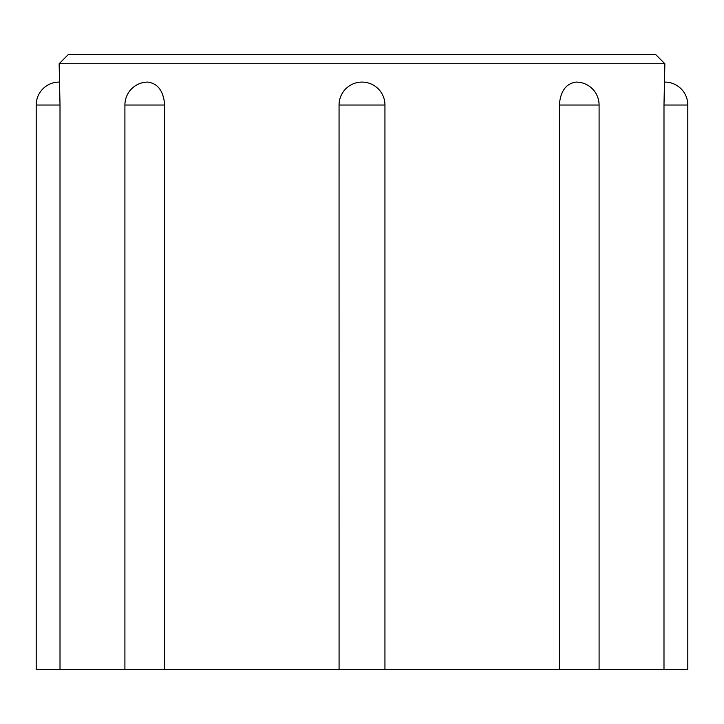 <?xml version="1.0" encoding="UTF-8"?>
<svg xmlns="http://www.w3.org/2000/svg" width="724" height="724" viewBox="0 0 724 724"><rect width="100%" height="100%" fill="white"/><g stroke="black" fill="none" stroke-linecap="round" stroke-linejoin="round"><path stroke-width="1.09" d="M664.858 63.73L655.682 54.553L68.318 54.553L59.142 63.73L664.858 63.73L663.989 105.034L687.8 105.034A22.942 22.942 0 0 0 664.858 82.084M59.142 63.73L60.011 105.034L60.011 669.447L124.908 669.447L124.908 105.034A22.942 22.942 0 0 1 147.85 82.084C157.941 83.513 163.552 91.161 164.674 105.034L164.674 669.447L559.326 669.447L559.326 105.034C560.448 91.161 566.059 83.513 576.15 82.084A22.942 22.942 0 0 1 599.092 105.034L559.326 105.034M559.326 669.447L663.989 669.447L663.989 105.034M339.076 669.447L339.058 105.034L384.942 105.034A22.942 22.942 0 0 0 362 82.084A22.942 22.942 0 0 0 339.058 105.034M124.908 669.447L164.674 669.447M59.142 82.084A22.942 22.942 0 0 0 36.2 105.034L36.2 669.447L60.011 669.447M663.989 669.447L687.8 669.447L687.8 105.034M36.2 105.034L60.011 105.034M124.908 105.034L164.674 105.034M599.092 669.447L599.092 105.034M384.942 669.447L384.942 105.034"/></g></svg>
